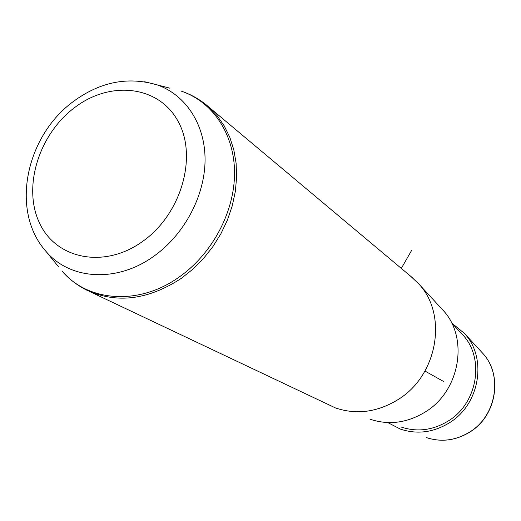 <?xml version="1.0" encoding="UTF-8"?>
<svg xmlns="http://www.w3.org/2000/svg" width="521" height="521" viewBox="0 0 521 521"><rect width="100%" height="100%" fill="white"/><g stroke="black" fill="none" stroke-linecap="round" stroke-linejoin="round"><path stroke-width="0.78" d="M451.798 323.092L464.263 333.264C487.441 357.399 480.121 404.159 449.506 422.746C433.498 432.521 417.132 434.644 400.408 429.115L387.937 422.661M461.508 333.538L462.472 334.567C484.947 357.771 477.965 402.948 448.425 420.89C432.931 430.353 417.1 432.371 400.929 426.953M441.652 308.745L442.778 309.969C468.933 337.146 460.434 390.483 425.598 411.785C407.396 422.974 388.868 425.449 370.008 419.203M89.345 291.382L335.635 408.002C356.839 415.029 377.784 412.144 398.461 399.333C438.05 374.938 447.923 314.137 418.487 283.626L410.75 276.312M424.967 371.05L443.729 381.567M401.307 268.393L411.603 250.451M464.263 333.264L482.492 353.03C503.214 374.729 496.839 415.758 469.909 432.026C455.771 440.629 441.209 442.459 426.204 437.523C441.079 442.44 455.588 440.603 469.714 432.02C496.741 415.712 503.097 374.521 482.492 353.03L481.599 352.066M75.031 107.28C110.595 80.293 158.82 85.574 178.065 121.308C197.876 156.613 181.243 214.385 142.461 241.549C103.966 269.259 55.623 259.002 39.309 222.597C22.436 186.564 39.199 133.773 75.031 107.28M144.584 81.738L156.997 84.825C185.645 94.75 205.267 124.343 205.066 160.168C204.838 195.961 184.278 234.671 153.845 256.228C116.821 283.085 69.899 279.894 46.017 251.415L58.599 266.863M181.288 278.383C148.153 299.985 116.593 303.886 86.61 290.08C77.101 285.3 68.876 278.924 61.934 270.946C87.925 301.985 139.009 305.899 179.263 276.977C212.34 253.773 234.554 211.813 234.548 172.985C234.509 134.118 212.861 102.038 181.634 91.253C191.617 94.666 200.624 99.876 208.641 106.89L217.101 115.669L224.212 125.874L229.826 137.342L233.825 149.872L236.111 163.249L236.625 177.218L235.329 191.526L232.242 205.899L227.41 220.057L220.917 233.721L212.887 246.628L203.477 258.527L192.874 269.181L181.288 278.383M169.918 88.192L156.997 84.825C128.01 76.346 100.24 81.83 73.676 101.269C26.154 135.597 9.619 210.608 46.017 251.415M462.472 334.567L451.544 322.818M442.778 309.969L418.487 283.626M208.641 106.89L413.055 278.24"/></g></svg>
